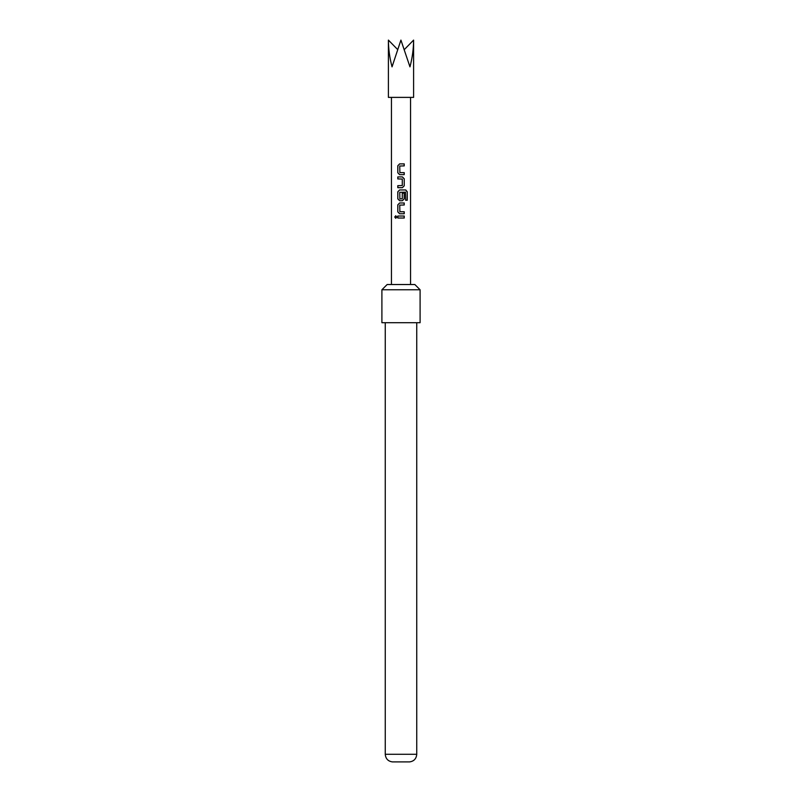 <?xml version="1.0" encoding="UTF-8"?>
<svg xmlns="http://www.w3.org/2000/svg" width="802" height="802" viewBox="0 0 802 802"><rect width="100%" height="100%" fill="white"/><g stroke="black" fill="none" stroke-linecap="round" stroke-linejoin="round"><path stroke-width="1.2" d="M395.777 215.778L394.865 217.021L395.787 218.254M396.8 217.021L395.727 215.778L394.734 217.021L395.727 218.264L396.8 217.021M397.541 49.433L388.399 40.1L388.399 97.383L413.601 97.383L413.601 40.1L404.459 49.433M388.399 40.1C388.469 49.062 389.692 57.985 392.038 66.857L400.92 40.1L409.962 66.857C412.308 57.985 413.531 49.062 413.601 40.1L413.601 40.1M381.902 289.773L381.902 322.705L420.098 322.705L420.098 289.773L381.902 289.773L387.155 284.52L414.845 284.52L420.098 289.773M416.749 754.281C416.328 758.742 413.942 761.278 409.591 761.9L392.409 761.9C388.058 761.278 385.672 758.742 385.251 754.281L416.749 754.281L416.749 322.705M399.877 172.641L404.228 172.641L404.228 174.646L399.617 174.646L397.802 172.771L397.802 165.753L399.617 163.889L404.228 163.889L404.228 165.894L399.747 166.024L399.877 172.641M404.228 185.803L404.228 178.786L402.414 176.921L397.802 176.921L397.802 178.926L402.283 179.057L402.283 185.543L397.802 185.673L397.802 187.678L402.414 187.678L404.228 185.803L404.228 178.786M407.266 200.239L407.266 191.818L405.742 189.954L399.617 189.954L397.802 191.818L397.802 198.836L399.617 200.711L402.414 200.711L404.228 198.836L404.228 193.092L402.283 193.092L402.283 198.786L399.877 198.926L399.747 192.31L405.501 192.169L405.622 200.239L407.266 200.239M399.877 211.738L404.228 211.738L404.228 213.743L399.617 213.743L397.802 211.868L397.802 204.851L399.617 202.986L404.228 202.986L404.228 204.991L399.747 205.122L399.877 211.738M397.802 216.019L404.228 216.019L404.228 218.024L397.802 218.024L397.802 216.019M397.862 216.019L397.862 218.024M404.158 218.024L404.158 216.019M404.158 204.991L404.158 202.986M399.647 202.986L397.802 204.851M397.862 204.851L397.802 211.868M397.862 211.868L399.647 213.743M404.158 213.743L404.158 211.738M407.135 200.239L407.266 191.818M407.135 191.818L405.642 189.954M399.647 189.954L397.802 191.818M397.862 191.818L397.802 198.836M397.862 198.836L399.647 200.711M402.383 200.711L404.228 198.836M404.158 198.836L404.158 193.092M404.158 178.786L402.383 176.921M397.862 176.921L397.862 178.926M397.862 185.673L397.862 187.678M402.383 187.678L404.158 185.803M404.158 165.894L404.158 163.889M399.647 163.889L397.802 165.753M397.862 165.753L397.802 172.771M397.862 172.771L399.647 174.646M404.158 174.646L404.158 172.641M391.456 284.52L391.456 97.383M410.544 284.52L410.544 97.383M385.251 754.281L385.251 322.705"/></g></svg>
